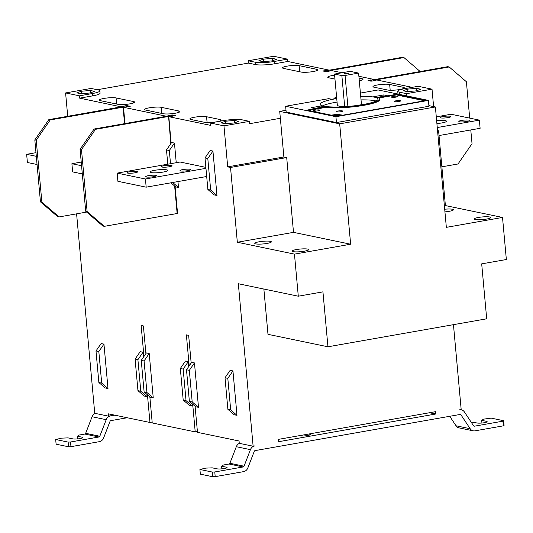 <?xml version="1.0" encoding="UTF-8"?>
<svg xmlns="http://www.w3.org/2000/svg" width="533" height="533" viewBox="0 0 533 533"><rect width="100%" height="100%" fill="white"/><g stroke="black" fill="none" stroke-linecap="round" stroke-linejoin="round"><path stroke-width="0.8" d="M453.456 324.664L461.178 409.524L459.619 409.797A5.943 5.197 -78.3 0 1 461.358 409.824A5.943 5.197 -78.3 0 1 464.39 411.936L473.557 425.747A1.186 1.039 101.7 0 0 474.51 426.173L502.932 421.163L503.359 425.84L504.071 425.387L503.645 420.71L491.199 418.125L483.591 419.145L481.692 420.344L486.496 421.343A5.35 0.853 -5.2 0 1 487.149 421.683A5.35 0.853 -5.2 0 1 484.364 422.702A5.35 0.853 -5.2 0 1 477.135 422.995L471.099 422.049M437.533 130.558L438.586 130.778L445.395 205.578L502.519 217.444L506.35 259.524L481.692 263.868L486.696 318.801L327.948 346.79L267.986 334.331L263.868 289.053M406.739 95.9L406.539 93.661L399.464 92.189A14.264 2.279 174.8 0 1 397.745 91.283A14.264 2.279 174.8 0 1 405.16 88.578L418.165 86.286L432.023 89.164L433.609 106.6M372.047 81.116L371.941 79.977L368.056 80.37L371.847 81.156L376.804 79.983L412.196 87.339M358.882 76.266L374.546 79.564M326.796 71.715L326.689 70.576L322.805 70.962L326.596 71.755L331.553 70.583L342.006 72.755M97.259 89.731L248.371 63.094L248.158 60.755L273.649 56.258L287.507 59.143L287.72 61.475L329.294 70.163M95.147 413.381A5.943 5.197 101.7 0 0 92.062 416.746L85.666 433.309A1.186 1.039 -78.3 0 1 84.814 434.049L79.284 435.028L77.385 436.227L82.189 437.227A5.35 0.853 -5.2 0 1 82.835 437.566A5.35 0.853 -5.2 0 1 80.057 438.586A5.35 0.853 -5.2 0 1 72.828 438.879L68.017 437.879L61.595 438.146L55.685 439.512L68.124 442.097L70.536 441.997L70.962 446.674L99.385 441.664A5.943 5.197 -78.3 0 0 103.622 437.939L110.025 421.383A1.186 1.039 101.7 0 1 110.871 420.637L127.227 417.752M67.718 116.301L65.592 92.942L91.076 88.445L98.145 89.917A14.264 2.279 174.8 0 1 99.871 90.823A14.264 2.279 174.8 0 1 92.449 93.528L79.45 95.82L79.657 98.159L121.238 106.86M114.575 415.127L108.605 416.18L94.747 413.302L76.592 213.84M70.536 441.997L98.958 436.987A1.186 1.039 101.7 0 0 99.804 436.241L106.207 419.684A5.943 5.197 -78.3 0 1 110.444 415.96L114.855 415.187M55.685 439.512L56.112 444.189L68.55 446.774L68.124 442.097M68.55 446.774L70.962 446.674M77.385 436.227L77.625 438.899M197.397 431.497L195.211 431.877L152.225 422.949L149.853 396.858M239.377 443.349A5.943 5.197 101.7 0 0 236.299 446.714L229.896 463.27A1.186 1.039 -78.3 0 1 229.05 464.016L223.514 464.989L221.615 466.195L226.425 467.194A5.35 0.853 -5.2 0 1 227.071 467.534A5.35 0.853 -5.2 0 1 224.286 468.547A5.35 0.853 -5.2 0 1 217.064 468.847L212.254 467.847L205.831 468.107L199.915 469.48L212.361 472.065L212.787 476.742L215.192 476.642L214.772 471.965L243.195 466.955A1.186 1.039 101.7 0 0 244.041 466.208L250.437 449.652A5.943 5.197 -78.3 0 1 254.681 445.928L253.122 446.201L239.264 443.323L239.05 440.984L197.476 432.35L195.098 406.259M435.481 411.683L278.393 439.372L278.606 441.71L435.694 414.021L435.481 411.683M152.145 422.096L149.966 422.476L108.392 413.841L108.605 416.18M145.915 353.606L143.397 325.943L141.132 325.47L143.957 356.45M124.982 123.583L123.496 107.266L166.489 116.261M176.903 213.533L177.576 213.673L175.091 186.41M171.16 143.164L168.748 116.667L210.322 125.302L210.109 122.963L223.967 125.848L227.698 166.869L230.529 167.455L237.332 242.255L294.463 254.128L298.293 296.201L238.338 283.743L253.122 446.201M191.167 363.013L188.649 335.344L186.383 334.871L189.202 365.851M192.693 404.187L195.211 431.877M147.441 394.786L149.966 422.476M65.592 92.942L79.45 95.82M205.865 167.375L180.087 162.025L117.147 173.118L117.893 181.3L146.175 187.176L206.697 176.503M170.906 182.812L175.663 186.903L178.495 187.489L177.955 181.573M176.236 162.698L174.451 143.077L171.626 142.491L166.489 149.926L169.314 150.513L174.451 143.077M107.999 388.53L101.696 383.114L98.865 382.527L105.174 387.944L107.999 388.53L103.962 344.118L101.13 343.532L95.993 350.967L98.825 351.56L103.962 344.118M183.199 400.05L180.327 368.49L183.159 369.076L186.03 400.636L183.199 400.05L189.508 405.466L192.333 406.053L192.12 403.694M188.735 366.524L188.296 361.64L185.464 361.054L180.327 368.49M212.94 151.072L210.142 150.493L205.005 157.928L207.803 158.514L212.94 151.072L216.984 195.491L210.675 190.068L207.803 158.514M205.005 157.928L207.877 189.488L214.186 194.905L216.984 195.491M236.992 415.334L230.682 409.917L227.884 409.331L234.194 414.754L236.992 415.334L232.948 370.921L230.149 370.335L225.013 377.777L227.811 378.357L232.948 370.921M143.49 357.123L143.044 352.24L137.907 359.675L140.779 391.235L137.954 390.649L144.256 396.066L147.088 396.652L146.868 394.293M143.044 352.24L140.212 351.653L135.082 359.089L137.907 359.675M149.207 353.519L146.382 352.933L141.245 360.368L144.117 391.928L150.426 397.345L153.251 397.938L149.207 353.519L144.07 360.961L141.245 360.368M195.671 406.746L198.503 407.339L194.458 362.926L191.633 362.333L186.497 369.775L189.368 401.329L195.671 406.746M99.871 90.823L100.084 93.162A14.264 2.279 -5.2 0 1 92.662 95.867L79.657 98.159M81.416 91.236L90.304 90.483L94.548 91.363L89.91 93.002L81.023 93.748L76.779 92.869L81.416 91.236L81.642 93.695M371.941 79.977L374.546 79.517M397.745 91.283L397.951 93.621A14.264 2.279 -5.2 0 0 398.591 94.208M210.109 122.963L223.107 120.671A14.264 2.279 174.8 0 1 242.382 119.885L249.451 121.351L249.664 123.689L280.351 118.279L279.725 111.384L339.681 123.843L350.641 244.221L294.463 254.128M166.722 116.154L171.439 115.028L175.564 115.608L168.748 116.667M121.471 106.753L126.194 105.627L130.312 106.207L123.496 107.266M287.72 61.475L274.715 63.773A14.264 2.279 -5.2 0 1 255.447 64.56L248.371 63.094M326.689 70.576L329.294 70.116M104.022 98.425A8.914 1.426 -5.2 0 0 99.385 100.111A8.914 1.426 -5.2 0 0 100.464 100.684L117.993 104.321A8.914 1.426 -5.2 0 0 130.039 103.828A8.914 1.426 -5.2 0 0 134.676 102.143A8.914 1.426 -5.2 0 0 133.603 101.57L116.067 97.932A8.914 1.426 -5.2 0 0 104.022 98.425M149.273 107.826A8.914 1.426 -5.2 0 0 144.636 109.518A8.914 1.426 -5.2 0 0 145.709 110.084L163.245 113.722A8.914 1.426 -5.2 0 0 175.29 113.229A8.914 1.426 -5.2 0 0 179.927 111.544A8.914 1.426 -5.2 0 0 178.848 110.977L161.319 107.333A8.914 1.426 -5.2 0 0 149.273 107.826M194.525 117.227A8.914 1.426 -5.2 0 0 189.881 118.919A8.914 1.426 -5.2 0 0 190.961 119.485L204.539 122.304A8.914 1.426 -5.2 0 0 216.578 121.81A8.914 1.426 -5.2 0 0 221.222 120.118A8.914 1.426 -5.2 0 0 220.142 119.552L206.564 116.734A8.914 1.426 -5.2 0 0 194.525 117.227M313.131 71.555A8.914 1.426 -5.2 0 0 317.768 69.863A8.914 1.426 -5.2 0 0 316.695 69.297L299.16 65.652A8.914 1.426 -5.2 0 0 287.114 66.145A8.914 1.426 -5.2 0 0 282.477 67.838A8.914 1.426 -5.2 0 0 283.556 68.404L301.085 72.048A8.914 1.426 -5.2 0 0 313.131 71.555M359.295 80.783A8.914 1.426 -5.2 0 0 363.02 79.264A8.914 1.426 -5.2 0 0 361.94 78.697L359.049 78.098M334.611 75.213A8.914 1.426 -5.2 0 0 332.365 75.546A8.914 1.426 -5.2 0 0 327.728 77.238A8.914 1.426 -5.2 0 0 328.801 77.805L334.957 79.084M399.67 89.531A8.914 1.426 -5.2 0 0 404.314 87.845A8.914 1.426 -5.2 0 0 403.234 87.272L389.656 84.454A8.914 1.426 -5.2 0 0 377.611 84.947A8.914 1.426 -5.2 0 0 372.973 86.639A8.914 1.426 -5.2 0 0 374.053 87.205L387.631 90.024A8.914 1.426 -5.2 0 0 399.67 89.531M325.996 71.775L325.89 70.609M325.523 71.795L325.41 70.509M331.193 70.649L329.427 70.05L327.708 71.555M331.12 70.403L403.941 57.564L420.197 71.535M329.707 70.109L402.528 57.271L403.941 57.564M370.775 81.196L370.655 79.91M371.248 81.176L371.141 80.01M376.445 80.05L374.672 79.45L372.96 80.956M374.959 79.51L447.78 66.672L449.192 66.965L466.395 81.749L469.7 118.113M470.779 129.952L472.031 143.69L458.02 163.977L441.864 166.822M376.371 79.803L449.192 66.965M406.539 93.661L432.023 89.164M407.312 91.623L403.068 90.743L407.705 89.104L416.586 88.358L420.837 89.238L416.193 90.87L407.312 91.623M438.586 130.778L437.573 130.958M445.395 205.578L444.382 205.758M502.519 217.444L446.348 227.351L435.388 106.966L339.681 123.843M486.409 219.096A8.321 1.333 -5.2 0 0 490.733 217.517A8.321 1.333 -5.2 0 0 478.487 217.451A8.321 1.333 -5.2 0 0 474.157 219.023A8.321 1.333 -5.2 0 0 486.409 219.096M444.935 211.868A8.321 1.333 -5.2 0 0 449.072 211.334A8.321 1.333 -5.2 0 0 453.403 209.762A8.321 1.333 -5.2 0 0 444.695 209.216M428.885 105.614L435.388 106.966M298.293 296.201L322.945 291.857L327.948 346.79M449.732 416.293L456.021 425.78A5.943 5.197 101.7 0 0 459.053 427.886L473.197 430.824A5.943 5.197 -78.3 0 0 474.936 430.851L503.359 425.84M473.197 430.824A5.943 5.197 -78.3 0 1 470.159 428.719L460.998 414.901A1.186 1.039 101.7 0 0 460.046 414.474L255.107 450.605A1.186 1.039 101.7 0 0 254.254 451.351L247.858 467.907A5.943 5.197 -78.3 0 1 243.614 471.632L215.192 476.642M435.694 414.021L429.505 412.735M299.713 435.614A5.35 0.853 -5.2 0 0 307.508 435.528A5.35 0.853 -5.2 0 0 310.293 434.515A5.35 0.853 -5.2 0 0 308.587 434.049M503.645 420.71L502.932 421.163M481.932 423.022L481.692 420.344M214.772 471.965L212.361 472.065M212.787 476.742L200.341 474.157L199.915 469.48M221.615 466.195L221.861 468.867M225.259 123.716L234.14 122.963L238.784 121.331L234.54 120.451L225.652 121.204L221.015 122.837L225.259 123.716M223.967 125.848L249.451 121.351M350.641 244.221L293.51 232.355L286.701 157.555L283.876 156.969L227.698 166.869M283.876 156.969L280.351 118.279M286.701 157.555L230.529 167.455M293.51 232.355L237.332 242.255M267.026 243.434A8.321 1.333 -5.2 0 0 271.35 241.855A8.321 1.333 -5.2 0 0 259.105 241.789A8.321 1.333 -5.2 0 0 254.774 243.361A8.321 1.333 -5.2 0 0 267.026 243.434M304.356 251.19A8.321 1.333 -5.2 0 0 308.68 249.611A8.321 1.333 -5.2 0 0 296.435 249.544A8.321 1.333 -5.2 0 0 292.104 251.116A8.321 1.333 -5.2 0 0 304.356 251.19M279.725 111.384L286.008 110.278M335.923 116.707L285.641 106.26L286.174 112.103L336.456 122.55L428.938 106.247L428.412 100.404L335.923 116.707L336.456 122.55M336.676 97.905L335.004 97.559L335.104 98.625M335.004 97.559L336.616 97.273M360.415 93.082L378.124 89.957L428.412 100.404M285.641 106.26L328.761 98.658L331.693 99.265A30.254 4.837 174.8 0 1 334.711 98.698A30.254 4.837 174.8 0 1 336.716 98.358M314.39 108.459L310.999 107.753L321.119 105.967A30.254 4.837 174.8 0 0 324.51 106.673L314.39 108.459M336.736 98.565A29.068 4.65 -5.2 0 0 335.277 98.812A29.068 4.65 -5.2 0 0 320.16 104.321A29.068 4.65 -5.2 0 0 362.933 104.561A29.068 4.65 -5.2 0 0 378.057 99.051A29.068 4.65 -5.2 0 0 360.714 96.38M383.82 94.914L373.7 96.7A30.254 4.837 174.8 0 1 377.098 97.406L387.211 95.62L383.82 94.914L383.94 96.2M379.889 98.885A30.914 4.944 174.8 0 0 378.29 97.519L396.385 94.328L426.08 100.497L336.616 116.274L306.921 110.104L325.01 106.913A30.914 4.944 174.8 0 0 363.812 104.741A30.914 4.944 174.8 0 0 379.889 98.885L379.942 99.471A30.914 4.944 -5.2 0 1 363.866 105.327A30.914 4.944 -5.2 0 1 325.063 107.493L325.01 106.913M321.232 107.253L321.119 105.967M322.472 105.88A29.068 4.65 174.8 0 1 335.597 102.323A29.068 4.65 174.8 0 1 337.049 102.069M361.034 99.891A29.068 4.65 174.8 0 1 376.058 101.004M342.752 106.8L337.382 105.687L334.504 74.08L350.108 71.329L358.596 73.094L345.071 75.473L341.86 75.606L334.504 74.08M358.596 73.094L361.467 104.701L357.257 105.441M344.684 106.687L341.86 75.606M345.071 75.473L347.889 106.453M347.683 73.82A2.379 0.38 -5.2 0 0 348.915 73.367A2.379 0.38 -5.2 0 0 345.417 73.347A2.379 0.38 -5.2 0 0 344.185 73.801A2.379 0.38 -5.2 0 0 347.683 73.82M308.467 110.424L325.063 107.493M379.176 97.959L396.439 94.914L396.385 94.328M424.588 100.764L396.439 94.914M340.933 111.703A3.271 0.52 -5.2 0 0 342.632 111.084A3.271 0.52 -5.2 0 0 337.822 111.057A3.271 0.52 -5.2 0 0 336.123 111.677A3.271 0.52 -5.2 0 0 340.933 111.703M318.208 110.824A3.271 0.52 -5.2 0 0 319.907 110.204A3.271 0.52 -5.2 0 0 315.096 110.178A3.271 0.52 -5.2 0 0 313.397 110.797A3.271 0.52 -5.2 0 0 318.208 110.824M396.232 97.066A3.271 0.52 -5.2 0 0 397.931 96.446A3.271 0.52 -5.2 0 0 393.121 96.42A3.271 0.52 -5.2 0 0 391.422 97.039A3.271 0.52 -5.2 0 0 396.232 97.066M398.97 101.477A3.271 0.52 -5.2 0 0 400.669 100.857A3.271 0.52 -5.2 0 0 395.859 100.83A3.271 0.52 -5.2 0 0 394.16 101.45A3.271 0.52 -5.2 0 0 398.97 101.477M336.33 115.781L341.826 114.975L339.334 114.855L339.867 115.121L335.224 115.614L336.33 115.781M335.064 115.514L339.661 114.562L332.958 115.081L335.064 115.514M332.306 115.015L338.009 114.195L332.286 115.015M234.54 120.451L234.747 122.75M225.652 121.204L225.879 123.663M416.586 88.358L416.799 90.657M407.932 91.569L407.705 89.104M169.321 115.588L169.407 116.547M169.081 115.734L169.161 116.594M171.546 116.201L171.439 115.028M172.565 114.981L172.685 116.267M177.556 213.44L104.321 226.332L87.119 211.548L85.706 211.255L102.909 226.039L104.321 226.332M171.033 143.344L168.834 116.647M168.595 116.54L170.787 143.697M166.629 116.241L168.315 116.487L95.494 129.326L94.081 129.026L80.07 149.313L85.706 211.255M177.422 213.553L174.944 186.284M174.644 186.024L177.143 213.493M80.07 149.313L81.482 149.606L87.119 211.548M81.482 149.606L95.494 129.326M166.902 116.194L94.081 129.026M123.836 106.334L123.909 107.193M124.069 106.187L124.162 107.146M126.301 106.8L126.194 105.627M127.314 105.581L127.434 106.867M124.842 123.603L123.583 107.246M123.343 107.14L50.242 119.918L48.829 119.625L34.818 139.912L40.455 201.854L57.657 216.638L59.07 216.931L41.874 202.147L40.455 201.854M121.377 106.84L123.063 107.086L124.569 123.656M121.651 106.787L48.829 119.625M86.652 212.067L59.07 216.931M34.818 139.912L36.231 140.206L41.874 202.147M36.231 140.206L50.242 119.918M248.158 60.755L255.234 62.221A14.264 2.279 174.8 0 0 274.502 61.435L287.507 59.143M263.075 61.655L258.831 60.775L263.469 59.143L272.356 58.39L276.6 59.27L271.963 60.902L263.075 61.655M263.695 61.601L263.469 59.143M272.356 58.39L272.563 60.689M90.304 90.483L90.51 92.789M36.311 156.322L26.65 154.317L27.396 162.498L37.057 164.504M26.65 154.317L35.984 152.671M81.562 165.723L71.902 163.718L72.641 171.899L82.309 173.905M71.902 163.718L81.229 162.072M205.951 168.321L145.429 178.995L146.175 187.176M145.429 178.995L117.147 173.118M166.662 169.82A8.914 1.426 -5.2 0 0 156.609 170.014A8.914 1.426 -5.2 0 0 149.98 172.006A8.914 1.426 -5.2 0 0 151.059 172.572A8.914 1.426 -5.2 0 0 161.113 172.379A8.914 1.426 -5.2 0 0 167.742 170.387A8.914 1.426 -5.2 0 0 166.662 169.82M190.034 169.281A5.35 0.853 -5.2 0 0 184.005 169.401A5.35 0.853 -5.2 0 0 180.027 170.593A5.35 0.853 -5.2 0 0 180.674 170.933A5.35 0.853 -5.2 0 0 186.71 170.82A5.35 0.853 -5.2 0 0 190.687 169.621A5.35 0.853 -5.2 0 0 190.034 169.281M171.373 165.403A5.35 0.853 -5.2 0 0 165.337 165.516A5.35 0.853 -5.2 0 0 161.366 166.716A5.35 0.853 -5.2 0 0 162.012 167.056A5.35 0.853 -5.2 0 0 168.042 166.942A5.35 0.853 -5.2 0 0 172.019 165.743A5.35 0.853 -5.2 0 0 171.373 165.403M137.041 171.459A5.35 0.853 -5.2 0 0 131.011 171.573A5.35 0.853 -5.2 0 0 127.034 172.765A5.35 0.853 -5.2 0 0 127.68 173.105A5.35 0.853 -5.2 0 0 133.71 172.992A5.35 0.853 -5.2 0 0 137.687 171.799A5.35 0.853 -5.2 0 0 137.041 171.459M155.709 175.337A5.35 0.853 -5.2 0 0 149.673 175.45A5.35 0.853 -5.2 0 0 145.696 176.643A5.35 0.853 -5.2 0 0 146.342 176.989A5.35 0.853 -5.2 0 0 152.378 176.869A5.35 0.853 -5.2 0 0 156.356 175.677A5.35 0.853 -5.2 0 0 155.709 175.337M167.782 164.191L166.489 149.926M169.314 150.513L170.513 163.711M178.495 187.489L172.685 182.499M98.865 382.527L95.993 350.967M101.696 383.114L98.825 351.56M183.159 369.076L188.296 361.64M192.333 406.053L186.03 400.636M207.877 189.488L210.675 190.068M230.682 409.917L227.811 378.357M227.884 409.331L225.013 377.777M147.088 396.652L140.779 391.235M137.954 390.649L135.082 359.089M153.251 397.938L146.941 392.515L144.07 360.961M144.117 391.928L146.941 392.515M189.368 401.329L192.193 401.915L189.322 370.362L194.458 362.926M198.503 407.339L192.193 401.915M186.497 369.775L189.322 370.362M439.019 135.549L480.113 128.306L479.367 120.125L437.26 127.547M436.287 116.854L451.085 114.249L479.367 120.125M459.473 121.784A5.35 0.853 -5.2 0 0 465.509 121.671A5.35 0.853 -5.2 0 0 469.486 120.471A5.35 0.853 -5.2 0 0 468.833 120.132A5.35 0.853 -5.2 0 0 462.804 120.245A5.35 0.853 -5.2 0 0 458.826 121.444A5.35 0.853 -5.2 0 0 459.473 121.784M440.811 117.906A5.35 0.853 -5.2 0 0 446.841 117.793A5.35 0.853 -5.2 0 0 450.818 116.594A5.35 0.853 -5.2 0 0 450.172 116.254A5.35 0.853 -5.2 0 0 444.142 116.367A5.35 0.853 -5.2 0 0 440.165 117.566A5.35 0.853 -5.2 0 0 440.811 117.906M436.9 123.536A8.914 1.426 -5.2 0 0 446.541 121.238A8.914 1.426 -5.2 0 0 445.461 120.671A8.914 1.426 -5.2 0 0 436.64 120.711M106.207 419.684L92.062 416.746M98.958 436.987L84.814 434.049M82.262 438.019L82.189 437.227M85.666 433.309L99.804 436.241M92.662 95.867L92.449 93.528M250.437 449.652L236.299 446.714M460.998 414.901L459.453 414.581M456.021 425.78L470.159 428.719M473.844 426.034L474.51 426.173M486.569 422.136L486.496 421.343M229.896 463.27L244.041 466.208M243.195 466.955L229.05 464.016M226.498 467.987L226.425 467.194M340.667 114.802L340.7 115.221M341.06 114.815L341.093 115.155M334.284 115.028L334.318 115.428M334.677 115.048L334.724 115.508M334.924 115.095L334.957 115.521M335.284 115.081L335.324 115.508M399.464 92.189L399.67 94.434M255.447 64.56L255.234 62.221M274.502 61.435L274.715 63.773M133.723 102.896L133.603 101.57M116.067 97.932L116.62 104.042M178.968 112.296L178.848 110.977M161.319 107.333L161.872 113.442M220.262 120.871L220.142 119.552M206.564 116.734L207.097 122.55M316.815 70.616L316.695 69.297M299.16 65.652L299.713 71.762M362.06 80.017L361.94 78.697M403.354 88.598L403.234 87.272M389.656 84.454L390.189 90.27M461.358 409.824L460.499 409.644M340.061 115.654L340.007 115.068M335.85 115.854L335.797 115.268"/></g></svg>
